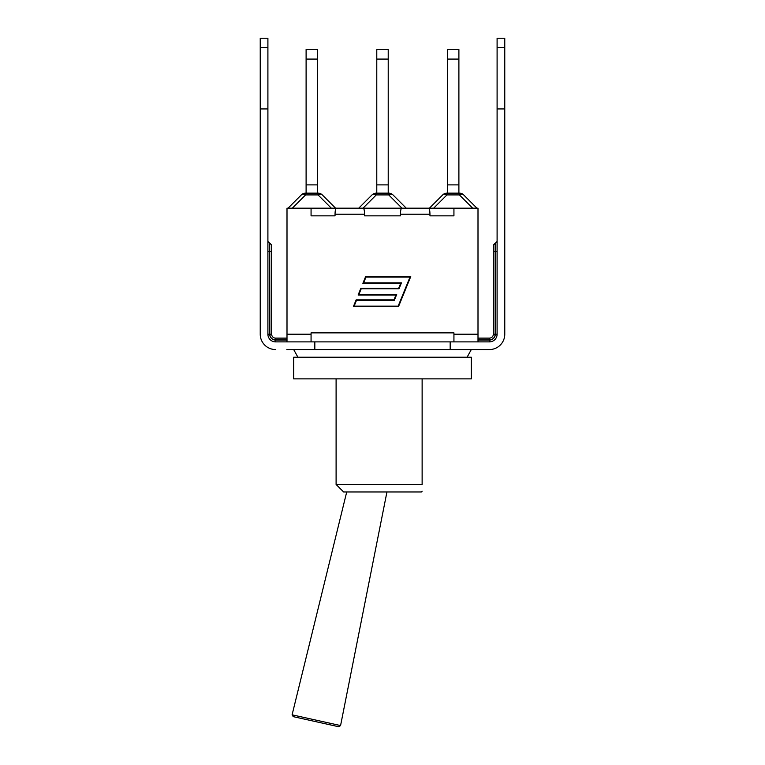 <?xml version="1.0" encoding="UTF-8"?>
<svg xmlns="http://www.w3.org/2000/svg" width="765" height="765" viewBox="0 0 765 765"><rect width="100%" height="100%" fill="white"/><g stroke="black" fill="none" stroke-linecap="round" stroke-linejoin="round"><path stroke-width="1.15" d="M458.895 59.077L458.895 49.534L447.468 49.534L447.468 59.077L458.895 59.077L458.895 184.881L447.468 184.881L447.468 59.077M458.895 193.153L458.895 184.881M442.696 194.912A6.015 3.471 45 0 1 446.951 194.912L446.951 193.153A6.015 6.015 0 0 0 442.696 194.912L429.423 208.185M446.951 193.153L459.411 193.153L459.411 194.912A6.015 3.471 -45 0 1 463.667 194.912A6.015 6.015 0 0 0 459.411 193.153A6.015 6.015 0 0 1 463.667 194.912L476.949 208.185M447.468 193.153L447.468 184.881M388.218 59.077L388.218 49.534L376.782 49.534L376.782 59.077L388.218 59.077L388.218 184.881L376.782 184.881L376.782 59.077M388.218 193.153L388.218 184.881M372.02 194.912A6.015 3.471 45 0 1 376.265 194.912L376.265 193.153A6.015 6.015 0 0 0 372.02 194.912L358.737 208.185M388.735 193.153L388.735 194.912A6.015 3.471 -45 0 1 392.981 194.912A6.015 6.015 0 0 0 388.735 193.153L376.265 193.153M406.263 208.185L392.981 194.912M376.782 193.153L376.782 184.881M317.532 59.077L317.532 49.534L306.105 49.534L306.105 59.077L317.532 59.077L317.532 184.881L306.105 184.881L306.105 59.077M317.532 193.153L317.532 184.881M318.049 193.153L318.049 194.912A6.015 3.471 -45 0 1 322.304 194.912A6.015 6.015 0 0 0 318.049 193.153L305.589 193.153A6.015 6.015 0 0 0 301.334 194.912A6.015 3.471 45 0 1 305.589 194.912L305.589 193.153M301.334 194.912L288.051 208.185L301.334 194.912M335.577 208.185L322.304 194.912L335.577 208.185M306.105 193.153L306.105 184.881M429.959 215.854L453.932 215.854L429.959 215.854L429.959 214.21C429.882 210.557 429.461 208.549 428.716 208.185L401.711 208.185C400.956 208.549 400.535 210.557 400.458 214.21L400.458 215.854L364.542 215.854L364.542 214.21C364.465 210.557 364.044 208.549 363.289 208.185L336.284 208.185C335.539 208.549 335.118 210.557 335.041 214.21L335.041 215.854L311.068 215.854L335.041 215.854M286.999 341.888L286.999 208.185L402.055 208.185M428.371 208.185L478.001 208.185L478.001 341.888M286.999 340.081L275.572 340.081L275.572 341.888L450.174 341.888L450.174 349.557L489.428 349.557A15.338 15.338 0 0 0 504.766 334.219L504.766 108.936L497.097 108.936L497.097 334.219L495.29 334.219A5.862 5.862 0 0 1 489.428 340.081L478.001 340.081M478.144 349.557L489.428 349.557M450.174 349.557L286.856 349.557M478.144 338.12L489.428 338.12L478.144 338.12L478.144 339.928L489.428 339.928L489.428 338.12A3.911 3.911 0 0 0 493.339 334.219L495.137 334.219L495.137 243.232L495.29 251.503L497.097 251.503M450.174 341.888L489.428 341.888A7.669 7.669 0 0 0 497.097 334.219M314.826 349.557L314.826 341.888M275.572 341.888A7.669 7.669 0 0 1 267.903 334.219L267.903 38.25L260.234 38.25L260.234 47.42L267.903 47.42M275.572 349.557A15.338 15.338 0 0 1 260.234 334.219L260.234 108.936L267.903 108.936M497.097 47.42L497.097 38.25L504.766 38.25L504.766 47.42L497.097 47.42L497.097 108.936M504.766 108.936L504.766 47.42M504.766 334.219L504.766 251.503M495.29 334.219L495.29 251.503L493.339 251.503L493.339 245.039L493.339 334.219M260.234 108.936L260.234 47.42M286.856 341.888L286.856 338.12L275.572 338.12A3.911 3.911 0 0 1 271.661 334.219A3.911 3.911 0 0 0 275.572 338.12L275.572 339.928L286.999 339.928M260.234 251.503L260.234 334.219M275.572 340.081A5.862 5.862 0 0 1 269.71 334.219L269.71 251.503L271.661 251.503L271.661 245.039L271.661 334.219L269.863 334.219A5.718 5.718 0 0 0 275.572 339.928M453.932 341.888L453.932 332.861L311.068 332.861L311.068 341.888M364.542 215.854L400.458 215.854M398.154 306.143L410.002 277.083L365.976 277.083L363.624 282.84L401.434 282.84L399.034 288.74L361.223 288.74L358.881 294.487L396.681 294.487L394.281 300.387L356.471 300.387L354.128 306.143L398.154 306.143M400.688 283.337L362.878 283.337L365.632 276.576L410.748 276.576L398.489 306.65L353.373 306.65L356.136 299.88L393.937 299.88L395.935 294.994L358.125 294.994L360.879 288.233L398.689 288.233L400.688 283.337M453.932 208.185L453.932 215.854M286.999 334.219L311.068 334.219M453.932 334.219L478.001 334.219M311.068 208.185L311.068 215.854M422.127 378.876L422.127 484.455C422.127 493.578 422.127 493.578 422.127 484.455C422.127 493.578 422.127 493.578 422.127 484.455L336.103 484.455L343.628 491.972L421.372 491.972L422.127 491.226M467.08 357.226L471.307 349.557M471.307 378.876L293.693 378.876L293.693 357.226L471.307 357.226L471.307 378.876M293.234 716.652L338.771 726.75L340.568 725.574L292.096 714.826L293.234 716.652M433.678 208.185L446.951 194.912L459.411 194.912L472.694 208.185M362.993 208.185L376.265 194.912L388.735 194.912L402.007 208.185M292.307 208.185L305.589 194.912L318.049 194.912L331.322 208.185M478.001 339.928L478.144 341.888M489.428 339.928A5.718 5.718 0 0 0 495.137 334.219M489.428 341.888L489.428 340.081M267.903 334.219L269.71 334.219L269.71 243.232L269.863 334.219M269.71 251.503L267.903 251.503M400.458 214.21L429.959 214.21M335.041 214.21L364.542 214.21M495.29 243.232L497.097 241.424M495.137 243.232L493.339 245.039M269.71 243.232L267.903 241.424M269.863 243.232L271.661 245.039M297.92 357.226L293.693 349.557M336.103 378.876L336.103 484.455M346.717 491.972L292.096 714.826M386.947 491.972L340.568 725.574"/></g></svg>
